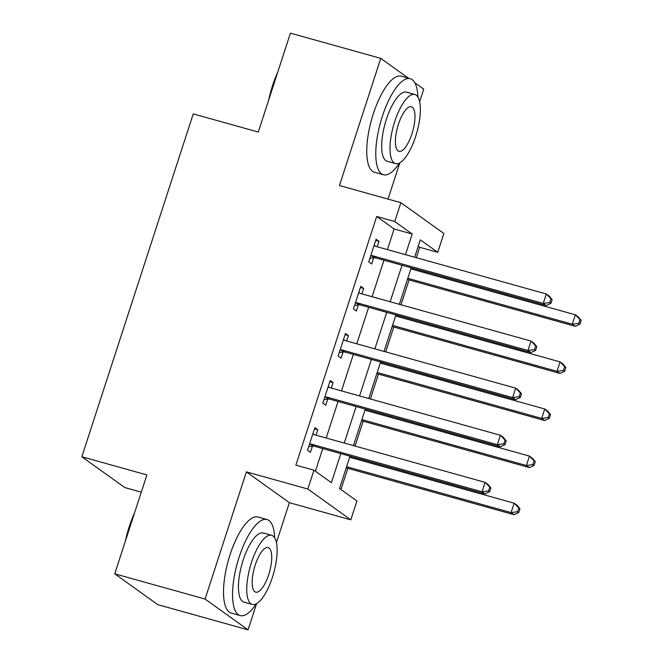 <?xml version="1.0" encoding="UTF-8"?>
<svg xmlns="http://www.w3.org/2000/svg" width="663" height="663" viewBox="0 0 663 663"><rect width="100%" height="100%" fill="white"/><g stroke="black" fill="none" stroke-linecap="round" stroke-linejoin="round"><path stroke-width="0.99" d="M350.014 456.202L339.514 488.507L356.943 500.996L350.818 519.833L307.831 489.029L313.955 470.191L331.384 482.681L340.815 453.633M276.421 542.599L289.383 502.687L350.818 519.833M289.383 502.687L246.404 471.882L205.082 599.045L114.74 573.827L157.728 604.631L248.07 629.85L256.573 603.661M141.277 492.161L124.818 487.57L81.831 456.766L193.24 113.895L258.28 132.053L290.419 33.15L380.761 58.369L339.439 185.532L400.875 202.679L443.862 233.484L437.737 252.33L420.309 239.84L414.657 257.227M388.029 199.091L399.814 162.833M419.654 101.77L423.74 89.173L414.847 82.8M416.289 257.683L419.671 247.282L437.737 252.33M340.956 489.543L347.851 468.31M351.291 457.727L351.639 456.658M355.078 446.075L363.158 421.212M366.598 410.629L366.946 409.56M370.385 398.977L378.457 374.114M381.896 363.531L382.244 362.462M385.684 351.879L393.764 327.016M397.203 316.433L397.551 315.364M400.982 304.781L409.063 279.919M412.502 269.335L412.85 268.266M205.082 599.045L248.07 629.85M408.4 78.176L380.761 58.369M419.671 247.282L418.229 246.246M387.399 249.619L394.112 228.967L376.683 216.478L295.889 465.144L313.955 470.191M315.397 471.219L322.748 448.594M326.188 438.003L338.055 401.496M341.495 390.913L353.354 354.398M356.793 343.815L368.661 307.3M372.1 296.717L383.96 260.203M377.222 246.777L378.987 241.349L376.078 239.268L368.736 261.877L371.645 263.957L373.634 257.824M361.923 293.875L363.68 288.446L360.78 286.366L353.437 308.975L356.338 311.055L358.327 304.922M346.616 340.973L348.382 335.544L345.481 333.464L338.13 356.072L341.039 358.153L343.028 352.02M331.318 388.07L333.075 382.642L330.174 380.562L322.831 403.162L325.732 405.25L327.721 399.118M316.011 435.168L317.776 429.74L314.875 427.66L307.524 450.26L310.433 452.34L312.422 446.216M246.404 471.882L307.831 489.029M376.683 216.478L394.75 221.517L400.875 202.679M114.74 573.827L146.879 474.923L81.831 456.766M411.217 267.811L399.358 304.325M395.919 314.908L384.051 351.423M380.612 362.006L368.752 398.521M365.313 409.104L353.445 445.619M405.466 254.667L412.179 234.006L394.75 221.517M344.254 443.05L356.122 406.535M359.561 395.952L371.421 359.437M374.86 348.854L386.728 312.348M390.167 301.756L402.027 265.25M394.112 228.967L412.179 234.006M375.706 240.437L378.987 241.349M360.399 287.527L363.68 288.446M345.1 334.624L348.382 335.544M329.793 381.722L333.075 382.642M314.494 428.82L317.776 429.74M372.689 255.785L375.589 257.866L546.155 305.477L543.254 303.397L372.689 255.785A3.986 3.721 -54.4 0 0 371.247 255.678L370.725 255.744M549.735 302.51L543.254 303.397L546.312 293.982L549.213 296.063L552.122 299.577L550.961 298.74L549.735 302.51L550.903 303.339L552.122 299.577M374.089 245.401L374.487 245.716A3.986 3.721 -54.4 0 0 375.747 246.363L546.312 293.982L550.961 298.74M375.589 257.866A3.986 3.721 -54.4 0 0 374.156 257.766L369.904 258.288M374.164 245.186L375.54 246.304M546.155 305.477L550.903 303.339M407.438 279.463L575.202 326.295L572.293 324.215L575.351 314.792L410.878 268.88M407.811 278.303L572.293 324.215L578.782 323.32L579.943 324.157L581.169 320.386L580.009 319.558L578.782 323.32M580.009 319.558L575.351 314.792L578.26 316.873L581.169 320.386M579.943 324.157L575.202 326.295M357.382 302.883L360.291 304.963L530.856 352.575L527.947 350.495L357.382 302.883A3.986 3.721 -54.4 0 0 355.948 302.776L355.426 302.842M534.436 349.608L527.947 350.495L531.013 341.072L533.914 343.161L536.823 346.666L535.663 345.837L534.436 349.608L535.596 350.437L536.823 346.666M358.791 292.491L359.18 292.814A3.986 3.721 -54.4 0 0 360.448 293.46L531.013 341.072L535.663 345.837M360.291 304.963A3.986 3.721 -54.4 0 0 358.849 304.856L354.597 305.386M358.857 292.284L360.241 293.394M530.856 352.575L535.596 350.437M342.083 349.981L344.984 352.061L515.549 399.673L512.648 397.593L342.083 349.981A3.986 3.721 -54.4 0 0 340.641 349.873L340.127 349.94M519.137 396.698L512.648 397.593L515.706 388.17L518.607 390.25L521.516 393.764L520.356 392.935L519.137 396.698L520.298 397.535L521.516 393.764M343.484 339.589L343.882 339.912A3.986 3.721 -54.4 0 0 345.141 340.558L515.706 388.17L520.356 392.935M344.984 352.061A3.986 3.721 -54.4 0 0 343.55 351.954L339.299 352.484M343.558 339.381L344.934 340.492M515.549 399.673L520.298 397.535M326.776 397.079L329.685 399.159L500.25 446.771L497.341 444.691L326.776 397.079A3.986 3.721 -54.4 0 0 325.342 396.971L324.82 397.038M503.83 443.796L497.341 444.691L500.408 435.268L503.308 437.348L506.217 440.862L505.057 440.033L503.83 443.796L504.991 444.633L506.217 440.862M328.185 386.686L328.575 387.01A3.986 3.721 -54.4 0 0 329.842 387.656L500.408 435.268L505.057 440.033M329.685 399.159A3.986 3.721 -54.4 0 0 328.243 399.051L323.992 399.582M328.251 386.479L329.635 387.59M500.25 446.771L504.991 444.633M392.131 326.561L559.895 373.393L556.995 371.313L560.053 361.89L395.571 315.978M392.513 325.4L556.995 371.313L563.475 370.418L564.644 371.255L565.862 367.484L564.702 366.656L563.475 370.418M564.702 366.656L560.053 361.89L562.953 363.97L565.862 367.484M564.644 371.255L559.895 373.393M376.833 373.659L544.596 420.491L541.688 418.411L544.746 408.988L380.272 363.075M377.206 372.49L541.688 418.411L548.177 417.516L549.337 418.353L550.563 414.582L549.403 413.753L548.177 417.516M549.403 413.753L544.746 408.988L547.655 411.068L550.563 414.582M549.337 418.353L544.596 420.491M361.526 420.756L529.289 467.589L526.389 465.509L529.447 456.086L364.965 410.173M361.907 419.588L526.389 465.509L532.87 464.614L534.038 465.451L535.256 461.68L534.096 460.851L532.87 464.614M534.096 460.851L529.447 456.086L532.348 458.166L535.256 461.68M534.038 465.451L529.289 467.589M311.477 444.177L314.378 446.257L484.943 493.869L482.042 491.789L311.477 444.177A3.986 3.721 -54.4 0 0 310.035 444.069L309.522 444.135M488.532 490.893L482.042 491.789L485.101 482.366L488.009 484.446L490.91 487.96L489.75 487.131L488.532 490.893L489.692 491.731L490.91 487.96M312.878 433.784L313.276 434.108A3.986 3.721 -54.4 0 0 314.535 434.754L485.101 482.366L489.75 487.131M314.378 446.257A3.986 3.721 -54.4 0 0 312.944 446.149L308.693 446.68M312.953 433.569L314.328 434.688M484.943 493.869L489.692 491.731M346.227 467.854L513.991 514.687L511.082 512.598L514.14 503.184L349.666 457.271M346.6 466.686L511.082 512.598L517.571 511.712L518.731 512.549L519.958 508.778L518.798 507.941L517.571 511.712M518.798 507.941L514.14 503.184L517.049 505.264L519.958 508.778M518.731 512.549L513.991 514.687M268.606 100.279A48.656 16.509 -74.4 0 1 272.485 85.8A48.656 16.509 -74.4 0 1 277.706 72.275M274.706 81.516A49.858 16.915 105.6 0 0 273.214 85.85A49.858 16.915 105.6 0 0 271.855 90.276M417.922 97.063A49.858 16.915 105.6 0 0 410.273 78.706A49.858 16.915 105.6 0 0 382.352 116.315A49.858 16.915 105.6 0 0 383.471 174.742A49.858 16.915 105.6 0 0 399.516 162.999M410.273 78.706L401.239 76.179A49.858 16.915 105.6 0 0 373.319 113.796A49.858 16.915 105.6 0 0 374.429 172.214L383.471 174.742M395.529 163.612L387.217 161.291A35.893 12.174 -74.4 0 1 386.413 119.224A35.893 12.174 -74.4 0 1 406.527 92.149L414.831 94.469A35.893 12.174 105.6 0 0 394.725 121.544A35.893 12.174 105.6 0 0 395.529 163.612A35.893 12.174 105.6 0 0 415.635 136.537A35.893 12.174 105.6 0 0 414.831 94.469M398.446 124.213A23.13 7.848 105.6 0 0 398.96 151.321A23.13 7.848 105.6 0 0 411.922 133.868A23.13 7.848 105.6 0 0 411.4 106.76A23.13 7.848 105.6 0 0 398.446 124.213M125.373 541.107A48.656 16.509 -74.4 0 1 129.252 526.621A48.656 16.509 -74.4 0 1 134.473 513.104M131.473 522.345A49.858 16.915 105.6 0 0 129.981 526.679A49.858 16.915 105.6 0 0 128.622 531.104M274.681 537.884A49.858 16.915 105.6 0 0 267.04 519.527A49.858 16.915 105.6 0 0 239.119 557.144A49.858 16.915 105.6 0 0 240.238 615.571A49.858 16.915 105.6 0 0 256.283 603.827M267.04 519.527L258.006 517.007A49.858 16.915 105.6 0 0 230.086 554.616A49.858 16.915 105.6 0 0 231.196 613.043L240.238 615.571M252.296 604.441L243.984 602.12A35.893 12.174 -74.4 0 1 243.18 560.053A35.893 12.174 -74.4 0 1 263.286 532.977L271.598 535.298A35.893 12.174 105.6 0 0 251.492 562.373A35.893 12.174 105.6 0 0 252.296 604.441A35.893 12.174 105.6 0 0 272.402 577.365A35.893 12.174 105.6 0 0 271.598 535.298M255.214 565.042A23.13 7.848 105.6 0 0 255.727 592.15A23.13 7.848 105.6 0 0 268.689 574.697A23.13 7.848 105.6 0 0 268.167 547.588A23.13 7.848 105.6 0 0 255.214 565.042M371.247 255.678L374.156 257.766M355.948 302.776L358.849 304.856M340.641 349.873L343.55 351.954M325.342 396.971L328.243 399.051M310.035 444.069L312.944 446.149"/></g></svg>
